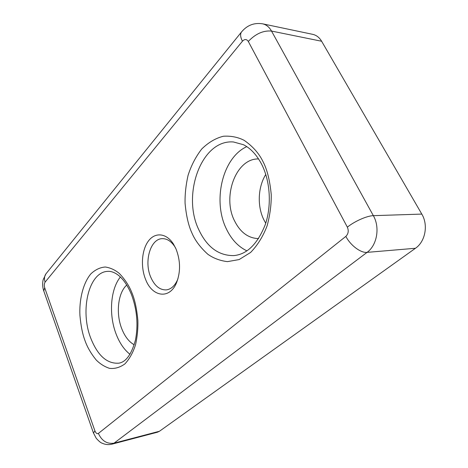 <?xml version="1.0" encoding="UTF-8"?>
<svg xmlns="http://www.w3.org/2000/svg" width="468" height="468" viewBox="0 0 468 468"><rect width="100%" height="100%" fill="white"/><g stroke="black" fill="none" stroke-linecap="round" stroke-linejoin="round"><path stroke-width="0.7" d="M175.997 248.906L173.4 243.98C166.333 232.906 155.025 231.988 148.379 241.061C141.669 250.029 140.505 266.994 145.612 279.454C152.141 296.917 169.51 299.783 176.471 282.9C180.712 271.984 180.554 260.653 175.997 248.906M175.553 247.911L174.798 246.665C171.159 241.213 166.977 238.551 162.267 238.668C150.374 238.709 143.84 261.589 150.754 277.179C154.592 285.872 159.775 290.113 166.31 289.897C170.984 289.271 174.693 285.983 177.43 280.034L177.98 278.682M246.782 146.63C222.417 157.681 212.519 200.76 226.266 228.676C231.239 239.23 238.124 246.63 246.917 250.86M120.387 277.003C110.384 289.271 108.629 314.882 116.152 334.14C119.58 343.032 124.195 349.76 129.999 354.311M265.777 174.453C257.862 187.182 257.113 206.277 263.858 219.802L265.736 223.224M258.593 238.621C248.251 238.247 240.224 232.303 234.503 220.785C222.019 196.572 235.983 158.125 258.593 158.95M134.211 344.793C128.969 341.839 124.821 336.492 121.774 328.747C115.695 313.496 117.942 292.769 126.764 285.047M347.361 227.167C354.44 221.335 367.093 215.736 373.353 215.666L271.522 31.063C269.246 27.05 266.257 24.634 262.566 23.809L312.7 34.34C316.391 35.164 319.369 37.463 321.627 41.248L421.803 214.087C428.477 225.032 425.301 241.634 415.461 248.268L159.477 431.25L157.464 432.204L112.068 444.138L114.011 443.178L367.076 252.369C360.775 253.135 350.491 245.431 345.852 236.387L98.397 433.421C97.081 434.117 95.922 433.263 94.91 430.852L44.688 287.744C44.039 285.457 44.179 283.585 45.109 282.122L242.442 41.196C244.676 38.943 246.624 39.025 248.297 41.447L347.361 227.167C348.871 230.788 348.368 233.86 345.852 236.387M262.946 161.501C259.015 153.41 252.761 146.355 244.185 140.353C237.925 137.142 231.005 135.773 223.423 136.241C215.695 138.148 208.471 142.401 201.737 148.999C195.729 156.78 191.166 165.584 188.048 175.424C185.843 185.264 184.854 194.583 185.082 203.375C186.241 215.789 188.51 225.64 191.892 232.929C195.057 240.429 200.392 247.554 207.897 254.305C213.507 258.272 220.024 260.717 227.448 261.635L239.13 259.57L250.591 252.468C257.622 245.203 263.139 236.287 267.146 225.728C270.048 214.9 271.405 204.481 271.229 194.477C269.866 180.35 267.105 169.363 262.946 161.501M198.859 229.841C181.613 194.869 201.375 139.166 233.474 141.979L243.442 144.706C250.55 148.239 256.634 154.779 261.688 164.332C270.258 181.18 271.768 205.546 265.321 224.494C257.523 244.039 247.01 254.405 233.784 255.598C218.691 255.75 207.049 247.162 198.859 229.841M132.04 293.103C129.355 286.1 125.12 279.56 119.34 273.476C115.122 269.966 110.466 267.807 105.364 267.012C100.164 267.351 95.302 269.662 90.786 273.944C82.356 284.181 79.162 301.48 79.934 315.496C80.865 325.751 82.532 334.07 84.936 340.447C87.194 346.969 90.927 353.457 96.127 359.904C99.988 363.841 104.434 366.649 109.465 368.334C114.736 368.971 119.872 367.503 124.88 363.923C129.472 359.014 133.029 352.62 135.55 344.74C137.335 336.515 138.113 328.425 137.879 320.457C136.82 309.061 134.872 299.947 132.04 293.103M90.657 337.919C79.87 310.319 88.733 272.195 107.511 271.37C110.161 271.101 113.092 271.908 116.292 273.792C118.433 275.307 119.088 275.488 122.967 279.753C126.179 283.713 128.992 288.598 131.414 294.407C137.036 309.582 138.382 324.81 135.451 340.084C131.479 354.387 125.939 362.08 118.831 363.168C107.008 363.981 97.613 355.563 90.657 337.919M321.627 41.248L271.522 31.063C263.279 30.344 255.54 33.807 248.297 41.447M242.442 41.196C240.441 37.276 240.084 34.258 241.377 32.14L241.845 31.567M46.443 273.224L45.911 273.891C44.331 276.214 44.062 278.957 45.109 282.122M93.489 433.099L94.91 430.852M44.688 287.744L43.776 290.985M98.397 433.421C101.808 440.914 107.014 444.167 114.011 443.178L159.477 431.25M421.803 214.087L373.353 215.666C380.186 227.448 377.032 245.296 367.076 252.369L415.461 248.268M174.798 246.665L173.4 243.98M177.43 280.034L176.471 282.9M262.566 23.809C254.048 22.511 246.987 25.29 241.377 32.14L45.911 273.891L43.132 279.858C42.342 283.485 42.518 287.071 43.647 290.622L93.419 432.888L96.197 438.229C98.842 441.213 100.831 442.874 102.164 443.208C105.335 444.664 108.634 444.974 112.068 444.138"/></g></svg>

